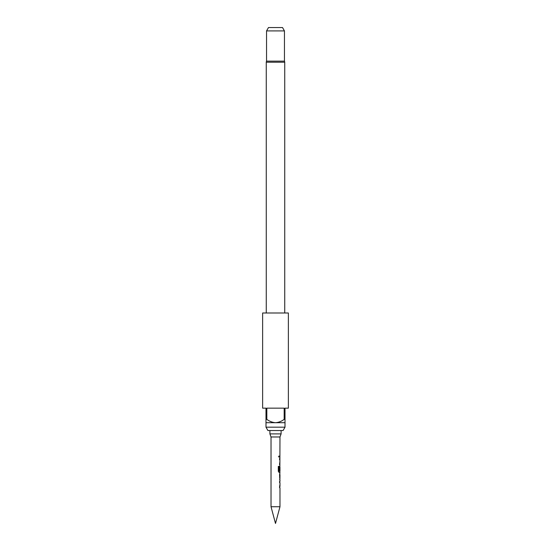 <?xml version="1.0" encoding="UTF-8"?>
<svg xmlns="http://www.w3.org/2000/svg" width="551" height="551" viewBox="0 0 551 551"><rect width="100%" height="100%" fill="white"/><g stroke="black" fill="none" stroke-linecap="round" stroke-linejoin="round"><path stroke-width="0.41" stroke-dasharray="2.75 2.07" d="M279.178 456.579L278.751 457.302L278.234 456.579L278.751 455.849L279.274 456.579L278.834 457.302L278.303 456.579L278.834 455.849L279.274 456.579M279.867 487.725L279.474 486.629L279.867 481.416M279.867 486.547L279.867 482.593M279.467 481.416L279.467 482.593M279.818 474.948L279.474 473.777L279.901 473.777L279.577 474.948L279.977 474.948M279.867 480.073L279.474 480.086L279.818 478.909M279.867 472.441L279.901 466.132L279.467 467.234L279.977 466.132M279.977 467.179L279.867 471.139L279.068 471.139M279.791 472.441L279.474 467.234L279.467 470.602M279.867 464.803L279.474 463.708L279.867 458.494M279.867 463.625L279.867 459.672M279.467 458.494L279.467 459.672M279.867 457.165L279.474 457.165L279.467 455.987L279.467 457.165L279.474 455.987L279.867 455.987M279.929 459.672L279.977 463.625M279.929 467.179L279.977 471.139M271.023 436.971L279.977 436.971M279.571 455.987L279.977 455.987M279.577 457.165L279.977 457.165M279.791 464.803L279.577 459.596L279.977 458.494M279.474 480.086L279.577 478.909L279.977 478.909M279.577 480.086L279.571 478.984M279.791 487.725L279.577 482.511L279.977 481.416M271.023 506.741L279.977 506.741M279.929 482.593L279.977 486.547M269.9 430.538L281.1 430.538L269.9 430.538M284.736 313.002L266.264 313.002L284.736 313.002M266.546 30.911L284.454 30.911M266.546 61.133L284.454 61.133M282.518 27.55L268.482 27.55M265.988 419.345L265.988 422.7L285.012 422.7L285.012 419.345L284.171 419.345L284.171 408.153L266.829 408.153L266.829 419.345L265.988 419.345L265.988 408.153L262.627 408.153M265.988 427.183L285.012 427.183M262.627 313.002L288.373 313.002M288.373 408.153L285.012 408.153L285.012 419.345M266.829 408.153L284.171 408.153L266.829 408.153M284.171 419.345C281.595 421.315 278.71 422.438 275.5 422.7C272.304 422.438 269.418 421.322 266.829 419.345M267.924 430.538L283.076 430.538M269.9 433.899L281.1 433.899M279.467 463.625L279.467 464.803M278.234 466.408L278.303 471.346M278.234 471.346L278.978 472.441M279.791 473.777L279.571 474.872M279.467 474.872L279.467 478.984M279.467 486.547L279.467 487.725M266.264 62.215L284.736 62.215"/><path stroke-width="0.83" d="M279.977 480.086L279.977 481.416L279.571 481.416L279.571 482.593L279.977 482.593L279.977 486.547L279.571 486.547L279.571 487.725L279.977 487.725L279.977 506.741L271.023 506.741L271.023 436.971L269.9 433.899L281.1 433.899L279.977 436.971L271.023 436.971M279.571 486.547L279.571 487.725M279.867 473.791L279.867 474.948M279.867 478.909L279.867 480.073M279.977 436.971L279.867 467.179M279.867 471.139L279.867 472.441L279.068 472.441L279.977 472.441L279.571 474.872L279.901 480.086M279.929 467.179L279.571 470.602L279.977 467.179L279.977 471.139L279.157 471.139L279.116 466.408L278.303 466.408L278.303 471.346L279.068 472.441M279.571 463.625L279.571 464.803M279.571 455.987L279.571 457.165M279.571 481.416L279.571 482.593M279.791 466.132L279.571 470.602M279.571 458.494L279.571 459.672M279.977 474.948L279.929 478.909L279.977 474.948M279.977 506.741L275.5 523.45L271.023 506.741M269.9 430.538L269.9 433.899M281.1 430.538L281.1 433.899M283.076 430.538L267.924 430.538L265.988 427.183L285.012 427.183L283.076 430.538M284.736 313.002L284.736 62.215A2.238 2.238 0 0 0 284.454 61.133L266.546 61.133A2.238 2.238 0 0 0 266.264 62.215L266.264 313.002M266.546 30.911L268.482 27.55L282.518 27.55L284.454 30.911L266.546 30.911L266.546 61.133M288.373 313.002L262.627 313.002L262.627 408.153L265.988 408.153L265.988 419.345L266.829 419.345L266.829 408.153L284.171 408.153L284.171 419.345L285.012 419.345L285.012 408.153L288.373 408.153L288.373 313.002M285.012 419.345L285.012 422.7L265.988 422.7L265.988 427.183M285.012 422.7L285.012 427.183M284.454 30.911L284.454 61.133M266.829 419.345C269.418 421.322 272.304 422.438 275.5 422.7C278.71 422.438 281.595 421.315 284.171 419.345M265.988 422.7L265.988 419.345M279.026 471.064L279.026 466.408L278.303 466.408M279.805 478.833L279.915 475.031M284.736 62.215L266.264 62.215"/></g></svg>
